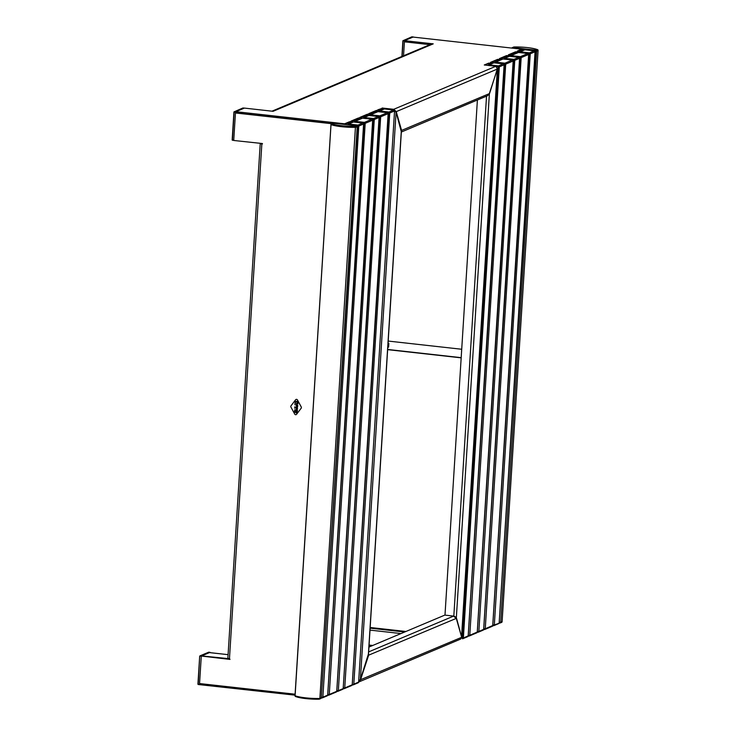 <?xml version="1.0" encoding="UTF-8"?>
<svg xmlns="http://www.w3.org/2000/svg" width="736" height="736" viewBox="0 0 736 736"><rect width="100%" height="100%" fill="white"/><g stroke="black" fill="none" stroke-linecap="round" stroke-linejoin="round"><path stroke-width="1.1" d="M358.662 682.033L360.484 679.926L368.616 655.307L368.543 653.356M368.635 651.894L453.523 616.142L456.292 618.378L461.684 637.302L460.69 639.06L358.864 681.95M295.044 695.161L198.177 684.508L199.695 656.144L198.122 684.259L199.557 684.664L197.92 684.204L199.686 656.135L201.37 656.015L210.091 652.344L208.739 652.197M368.948 647.064L444.82 615.103L453.643 616.087M199.898 683.588L199.842 684.544M456.292 618.378L368.386 655.288M461.684 637.302L360.152 679.889M430.367 44.464L430.468 43.534L433.228 43.847L273.074 111.311L244.416 108.091L235.879 111.688L235.805 112.829L332.028 123.556L235.456 112.976L233.726 140.475L262.43 143.538L261.841 144.044L229.457 658.766L229.972 659.401L201.287 656.052L199.557 683.551L295.099 694.204M228.896 658.683L201.636 655.905L227.222 658.95M229.991 659.208L227.58 658.794M262.412 143.916L261.464 143.428M331.678 123.712L235.456 112.976M209.466 652.611A2.328 0.681 -83.6 0 1 209.576 652.593L228.086 654.654L209.466 652.611L201.287 656.052M229.457 658.766L227.856 658.315L260.231 143.603L261.841 144.044M260.719 143.345L260.231 143.603M379.206 109.83L378.102 109.701L382.499 108.44L379.206 109.83L378.874 110.97M375.434 110.823L376.538 110.952L370.263 113.592L369.159 113.464L375.434 110.823M366.491 114.595L367.595 114.715L361.33 117.355L360.226 117.236L366.491 114.595M357.558 118.358L358.662 118.478L352.388 121.118L351.284 120.998L357.558 118.358M344.264 124.375L345.626 123.97L345.368 124.494M352.388 121.118L352.314 122.296L349.646 123.418L349.72 122.25L348.616 122.121L344.522 123.85M376.538 110.952L376.464 112.12L379.132 110.998M367.595 114.715L367.522 115.892L370.19 114.77L370.263 113.592M358.662 118.478L358.588 119.655L361.256 118.533L361.33 117.355M349.72 122.25L345.626 123.97M382.499 108.44L382.803 109.526M382.444 109.324L383.254 109.333M368.396 654.092L360.382 679.576L358.754 680.68M394.57 111.283L396.088 112.102L401.267 131.615M369.067 645.058L372.738 645.463M369.058 645.242L372.379 645.61M350.336 121.983L350.272 123.133L352.047 122.378L352.121 121.238L349.241 121.863L349.168 123.004M349.241 121.863L344.614 123.804L235.879 111.688M359.278 118.22L359.205 119.361L360.99 118.616L361.063 117.466L358.174 118.091L358.101 119.241M358.174 118.091L351.017 121.109L352.121 121.238M368.221 114.457L368.147 115.598L369.923 114.853L369.996 113.703L367.117 114.328L367.043 115.478M367.117 114.328L359.959 117.346L361.063 117.466M377.163 110.685L377.09 111.835L378.865 111.081L378.939 109.94L376.059 110.566L375.986 111.706M376.059 110.566L368.892 113.583L369.996 113.703M382.076 108.394L377.835 109.811L378.939 109.94M497.582 60.49L497.656 59.349L490.489 62.367L491.593 62.486L491.519 63.636L489.311 64.336M506.515 56.727L506.589 55.577L499.431 58.595L500.535 58.724L500.462 59.864L498.254 60.564M515.458 52.964L515.531 51.814L508.374 54.832L509.478 54.952L509.404 56.102L507.196 56.801M430.431 43.553L404.487 40.664L413.025 37.067L521.76 49.192L517.307 51.069L518.411 51.189L518.346 52.339L516.129 53.038M489.744 64.382L489.817 63.232L488.713 63.112L484.27 64.989L495.852 66.277L497.435 69.018L489.311 93.638L487.379 95.79L401.35 132.029M401.35 131.937L401.626 130.566L396.244 111.642L393.824 109.259L495.733 66.332M395.14 111.522L393.751 110.4M402.104 56.368L403.089 40.793L404.469 40.949L403.54 55.77L404.414 41.814L429.925 44.657L404.414 41.814L404.487 40.664M383.318 109.305L382.444 109.213M377.09 111.835L376.482 111.762M368.147 115.598L367.549 115.534M359.205 119.361L358.607 119.296M350.272 123.133L349.664 123.059M393.65 109.986L393.696 109.305L382.104 108.017M393.696 109.305L393.769 109.995M489.817 63.232L491.593 62.486M498.686 60.619L498.76 59.469L497.656 59.349M498.76 59.469L500.535 58.724M507.619 56.847L507.693 55.706L506.589 55.577M507.693 55.706L509.478 54.952M516.562 53.084L516.635 51.934L515.531 51.814M516.635 51.934L518.411 51.189M488.64 64.262L488.713 63.112M430.413 44.445L430.468 43.534M272.697 111.173A2.328 2.19 -112.8 0 0 272.062 111.191M271.97 111.182L431.452 44.013A2.328 2.19 67.2 0 1 432.501 43.856M395.232 111.532L396.244 111.642L497.435 69.018M368.304 655.601L401.332 130.53L489.311 93.638M484.95 65.062L488.272 63.296L489.376 63.425L484.978 64.685M523.14 50.416L522.946 49.275L518.862 51.005L518.788 52.173L516.12 53.305L516.194 52.127L509.919 54.768L509.846 55.945L507.178 57.068L507.251 55.89L500.977 58.53L500.903 59.708L498.235 60.83L498.309 59.653L497.205 59.533L490.921 62.413M507.251 55.89L506.147 55.77L499.864 58.65M516.194 52.127L515.09 51.998L508.797 54.878M522.946 49.275L521.842 49.156L517.739 51.115M498.309 59.653L492.044 62.302L491.961 63.471L489.293 64.593L489.376 63.425M492.044 62.302L490.94 62.174M500.977 58.53L499.873 58.411M509.919 54.768L508.815 54.648M488.483 95.008L489.624 93.334L497.49 68.328M461.693 637.348L456.587 618.415L455.133 616.648L453.818 616.179L486.533 96.149M444.986 615.121L477.397 99.995M518.862 51.005L517.758 50.876M489.412 93.316L456.302 618.387M497.334 69.35L461.546 636.806M387.835 346.84L388.626 346.932M387.817 347.033L388.608 347.116L388.847 343.39L388.056 343.307M405.932 631.479L370.171 627.495M387.651 349.655L461.178 357.852M387.67 349.462L461.187 357.659M461.711 349.26L388.194 341.062M387.927 345.294L388.746 344.954L387.927 345.294M387.854 346.444L388.672 346.104M388.82 343.804L388.001 344.154M319.139 699.191A0.874 0.819 -112.8 0 0 319.396 699.136A0.874 0.874 0 0 1 319.084 699.2L319.488 698.473A17.434 2.705 3.6 0 1 305.56 697.838A17.434 2.705 3.6 0 1 295.09 695.75L330.979 124.504A0.874 0.819 -112.8 0 1 331.862 123.74A16.56 2.567 3.6 0 0 355.046 126.325L356.426 125.746L333.242 123.16L331.862 123.74A0.874 0.782 111.8 0 0 331.016 124.605L295.09 695.75A0.874 0.782 111.8 0 0 295.55 696.55C301.272 698.381 309.12 699.264 319.084 699.2L319.001 699.191A16.56 2.567 -176.4 0 1 295.826 696.606M321.273 697.756L321.264 697.838A0.874 0.819 -112.8 0 1 320.776 698.547L319.396 699.136A0.874 0.819 -112.8 0 0 319.884 698.418L355.424 127.328L319.884 698.418L321.264 697.838L357.199 126.693L355.819 127.273A0.874 0.819 -112.8 0 0 355.046 126.325L355.424 127.328A17.434 2.705 -176.4 0 1 341.495 126.693A17.434 2.705 -176.4 0 1 331.016 124.605L330.942 124.54A0.874 0.874 0 0 1 331.476 123.795L332.856 123.216A0.874 0.819 -112.8 0 1 333.242 123.16L333.288 123.151A0.874 0.874 0 0 0 332.856 123.216M513.949 46.984L512.698 47.564L535.882 50.149L537.262 49.57A16.56 2.567 3.6 0 0 514.087 46.984A0.874 0.819 67.2 0 0 513.691 47.04L512.311 47.628A0.874 0.819 67.2 0 1 512.698 47.564L512.431 48.153M537.961 50.103A0.874 0.782 111.8 0 0 537.262 49.57A0.874 0.819 67.2 0 1 538.034 50.526L536.654 51.106L500.719 622.251L502.108 621.672L538.08 50.48A0.874 0.874 0 0 0 537.538 49.625C531.815 47.794 523.968 46.911 514.004 46.975A0.874 0.874 0 0 0 513.691 47.04M291.014 405.83A1.159 1.095 -112.8 0 0 290.941 407.1L294.722 414.092A1.159 1.095 -112.8 0 0 296.553 414.304L301.162 408.241A1.159 1.095 -112.8 0 0 301.236 406.971L297.454 399.979A1.159 1.095 -112.8 0 0 295.624 399.768L291.014 405.83M297.316 407.845L297.73 406.152L297.372 407.496L297.013 406.079L296.148 405.978L296.728 406.41L296.028 407.873L296.672 407.201L297.316 407.845M297.27 402.426L296.442 401.295L298.025 401.47L297.648 403.052L297.721 401.81L296.976 402.399L296.452 401.295M294.501 412.519L294.906 412.022L294.418 412.5M294.97 410.936L294.584 410.338M297.786 405.334L296.231 404.763L296.387 403.457L297.896 403.54L296.59 403.77L296.525 404.828L297.776 405.343L296.286 405.094L296.387 403.457M296.369 410.062L297.473 410.173L295.872 410.329L297.077 408.894L295.992 408.452L297.574 408.627L296.369 410.062M296.314 412.933L295.798 412.804L295.9 411.185L296.038 412.583L296.553 411.323L297.326 411.406L297.224 412.942L296.764 411.59L296.093 412.914L295.9 411.185M296.396 412.62L296.856 411.268M295.467 401.322L295.118 401.819L295.467 401.322M295.265 401.856L295.145 401.295M295.495 402.629L295.532 402.031L295.412 402.62M295.035 404.082L294.998 403.53M294.989 404.846L294.943 404.294M295.191 407.385L294.805 406.778M295.016 410.21L294.97 409.602L295.016 410.21M296.139 414.626L296.13 414.635A1.159 1.095 -112.8 0 0 296.139 414.626A1.159 1.095 -112.8 0 0 296.571 414.294L301.171 408.232A1.159 1.095 -112.8 0 0 301.254 406.962L297.473 399.97A1.159 1.095 -112.8 0 0 296.056 399.436L296.047 399.436M297.924 403.08L297.307 401.764M294.428 412.5L294.464 411.967M294.51 411.157L294.474 411.764M297.868 403.908L296.59 403.77M296.672 407.201L297.326 407.845M296.157 405.978L296.737 406.41L296.038 407.864M297.464 406.125L297.372 407.496M297.454 410.504L295.89 410.081M295.9 410.072L297.086 408.894L296.001 408.452M297.05 412.666L296.764 411.59M295.044 402.73L295.007 403.328M294.74 407.606L294.704 408.213M233.735 140.19L235.502 112.12L233.928 111.909L232.162 139.978L233.8 140.438M232.401 140.282L234.122 111.964L235.502 112.12M235.612 111.798L244.324 108.128L242.714 108.072M233.938 111.9L242.944 107.971L244.324 108.128M210.156 652.657L208.72 652.188L199.99 655.859L201.268 656.337L199.502 684.416M402.896 40.756L401.911 56.451L402.886 40.738L404.579 40.627L413.292 36.956L411.672 36.901M413.365 37.104L411.921 36.8L402.886 40.738L411.939 36.809M396.088 112.102L360.382 679.576M404.662 632.012L370.134 628.167M295.55 696.55A0.874 0.874 0 0 1 295.007 695.686L330.979 124.586M333.325 123.17L356.426 125.746A0.874 0.819 -112.8 0 1 357.199 126.693L357.199 126.61M356.518 125.755L356.472 125.736A0.874 0.874 0 0 1 357.245 126.656L321.31 697.802A0.874 0.874 0 0 1 320.776 698.547M321.347 697.139L357.705 126.04L358.027 125.065L362.83 123.041L353.446 122.001L348.643 124.025L358.027 125.065A0.874 0.819 67.2 0 1 358.8 126.022L322.865 697.167L327.667 695.143L363.602 123.998L358.8 126.022L356.96 125.957M321.908 697.921L321.982 697.93A0.874 0.819 67.2 0 0 322.865 697.167L321.77 697.185L321.945 697.94A0.874 0.874 0 0 0 322.377 697.875L327.18 695.851A0.874 0.874 0 0 0 327.713 695.106L327.676 695.06M347.76 124.761A0.874 0.819 67.2 0 1 348.643 124.025L348.34 124.826M353.05 122.056A0.874 0.819 67.2 0 1 353.446 122.001L353.492 121.992A0.874 0.874 0 0 0 353.05 122.056L348.257 124.08A0.874 0.874 0 0 0 347.723 124.761M363.602 123.915L327.667 695.143A0.874 0.819 67.2 0 1 327.18 695.851M362.83 123.041A0.874 0.819 67.2 0 1 363.602 123.998L363.648 123.961A0.874 0.874 0 0 0 362.876 123.041L362.83 123.041M362.922 123.059L353.492 121.992M327.75 694.444L364.108 123.344L364.43 122.369L371.901 119.223L362.517 118.174L355.046 121.32L364.43 122.369A0.874 0.819 67.2 0 1 365.203 123.326L329.268 694.471L336.738 691.325L372.674 120.18L365.203 123.326L363.363 123.262M328.302 695.226L328.385 695.235A0.874 0.819 67.2 0 0 329.268 694.471L328.173 694.49L328.348 695.244A0.874 0.874 0 0 0 328.78 695.18L336.251 692.033A0.874 0.874 0 0 0 336.784 691.288L336.748 691.242M354.163 122.066A0.874 0.819 67.2 0 1 355.046 121.32L354.743 122.13M362.121 118.238A0.874 0.819 67.2 0 1 362.517 118.174L362.563 118.174A0.874 0.874 0 0 0 362.121 118.238L354.651 121.385A0.874 0.874 0 0 0 354.126 122.066M362.6 118.183L371.901 119.223A0.874 0.819 67.2 0 1 372.674 120.18L372.72 120.143A0.874 0.874 0 0 0 371.947 119.214L371.993 119.241M372.674 120.097L336.738 691.325A0.874 0.819 67.2 0 1 336.251 692.033M343.224 687.921L379.583 116.822L379.905 115.856L387.375 112.709L377.991 111.66L370.521 114.807L379.905 115.856A0.874 0.819 67.2 0 1 380.678 116.803L344.742 687.948L352.213 684.802L388.148 113.657L380.678 116.803L378.838 116.739M343.776 688.712L343.178 688.638L379.077 117.475L374.274 119.499L338.339 690.644L343.142 688.629A0.874 0.819 67.2 0 1 342.654 689.338L337.852 691.362A0.874 0.819 67.2 0 1 337.456 691.417L337.373 691.408M369.638 115.552A0.874 0.819 67.2 0 1 370.521 114.807L370.217 115.616M343.648 687.967L343.859 688.721A0.874 0.819 67.2 0 0 344.742 687.948L343.648 687.967M377.596 111.716A0.874 0.819 67.2 0 1 377.991 111.66L378.037 111.651A0.874 0.874 0 0 0 377.596 111.716L370.125 114.862A0.874 0.874 0 0 0 369.601 115.543M378.074 111.67L387.375 112.709A0.874 0.819 67.2 0 1 388.148 113.657L388.194 113.62A0.874 0.874 0 0 0 387.412 112.7L387.467 112.718M351.725 685.51A0.874 0.874 0 0 0 352.259 684.765L352.213 684.802A0.874 0.819 67.2 0 1 351.725 685.51L344.255 688.657A0.874 0.874 0 0 1 343.822 688.721L343.178 688.657M388.148 113.574L352.222 684.728M336.821 690.616L373.18 119.517L372.434 119.434M378.304 116.527L368.92 115.478L364.118 117.502L373.502 118.551L378.304 116.527A0.874 0.819 67.2 0 1 379.077 117.475L379.123 117.438A0.874 0.874 0 0 0 378.35 116.518L378.304 116.527M363.234 118.248A0.874 0.819 67.2 0 1 364.118 117.502L363.814 118.312M337.244 690.672L337.419 691.417A0.874 0.874 0 0 0 337.852 691.362A0.874 0.819 67.2 0 0 338.339 690.644L337.244 690.672M373.18 119.517L374.274 119.499A0.874 0.819 67.2 0 0 373.502 118.551L373.18 119.517M368.524 115.534A0.874 0.819 67.2 0 1 368.92 115.478L368.966 115.478A0.874 0.874 0 0 0 368.524 115.534L363.722 117.558A0.874 0.874 0 0 0 363.198 118.238M369.003 115.488L378.396 116.546M379.077 117.401L343.188 688.583A0.874 0.874 0 0 1 342.654 689.338M352.296 684.103L388.654 113.004L388.976 112.028L393.778 110.014L384.394 108.965L379.592 110.989L388.976 112.028A0.874 0.819 67.2 0 1 389.749 112.985L353.814 684.13L358.616 682.106L394.551 110.961L389.749 112.985L387.909 112.921M352.848 684.885L352.25 684.82M378.709 111.725A0.874 0.819 67.2 0 1 379.592 110.989L379.288 111.789M358.128 682.815A0.874 0.874 0 0 0 358.662 682.07L358.616 682.106A0.874 0.819 67.2 0 1 358.128 682.815L353.326 684.839A0.874 0.819 67.2 0 1 352.93 684.894A0.874 0.874 0 0 0 353.326 684.839A0.874 0.819 67.2 0 0 353.814 684.13L352.25 684.83M383.999 109.02A0.874 0.819 67.2 0 1 384.394 108.965L384.44 108.956A0.874 0.874 0 0 0 383.999 109.02L379.196 111.044A0.874 0.874 0 0 0 378.672 111.725M384.477 108.974L393.778 110.014A0.874 0.819 67.2 0 1 394.551 110.961L394.588 110.924A0.874 0.874 0 0 0 393.815 110.004L393.87 110.023M394.551 110.878L358.625 682.024M499.21 622.224L535.56 51.124L534.814 51.042M524.4 49.882L523.167 49.744M499.762 623.006L499.164 622.941L535.054 51.778L530.251 53.802L494.325 624.947L499.845 623.015A0.874 0.819 67.2 0 0 500.232 622.96L501.612 622.38A0.874 0.874 0 0 0 502.145 621.635L502.108 621.589M511.87 48.088A0.874 0.819 67.2 0 1 512.311 47.628A0.874 0.874 0 0 0 511.842 48.088M535.882 50.149L535.56 51.124L536.654 51.106A0.874 0.819 67.2 0 0 535.882 50.149M499.634 622.27L499.799 623.024A0.874 0.874 0 0 0 500.232 622.96A0.874 0.819 67.2 0 0 500.719 622.251L499.634 622.27M538.08 50.48L502.108 621.672A0.874 0.819 67.2 0 1 501.612 622.38M492.807 624.919L529.156 53.82L528.411 53.737M535.054 51.695L535.054 51.778A0.874 0.819 -112.8 0 0 534.281 50.83L524.897 49.781L520.094 51.805L529.478 52.854L534.327 50.821L524.897 49.781A0.874 0.819 -112.8 0 0 524.51 49.836L519.708 51.86A0.874 0.819 -112.8 0 0 519.22 52.55A0.874 0.874 0 0 1 519.708 51.86A0.874 0.819 -112.8 0 1 520.094 51.805L519.791 52.615M493.359 625.701L493.442 625.71A0.874 0.819 -112.8 0 0 494.325 624.947L493.23 624.965L493.396 625.72A0.874 0.874 0 0 0 493.828 625.655L498.631 623.631A0.874 0.819 -112.8 0 0 499.128 622.923L499.128 622.84M524.98 49.79L524.943 49.772A0.874 0.874 0 0 0 524.51 49.836M534.373 50.839L534.327 50.821A0.874 0.874 0 0 1 535.1 51.741L499.164 622.886A0.874 0.874 0 0 1 498.631 623.631M529.478 52.854L529.156 53.82L530.251 53.802A0.874 0.819 -112.8 0 0 529.478 52.854M483.736 628.737L520.085 57.638L519.34 57.555M527.97 53.535L518.494 52.477L511.023 55.623L520.407 56.672L527.878 53.526A0.874 0.819 -112.8 0 1 528.65 54.473L492.761 625.582A0.874 0.874 0 0 1 492.228 626.336A0.874 0.819 -112.8 0 0 492.724 625.618L528.65 54.473L521.18 57.62L485.254 628.765L492.724 625.545M484.288 629.528L484.371 629.538A0.874 0.819 -112.8 0 0 485.254 628.765L484.159 628.783L484.325 629.538A0.874 0.874 0 0 0 484.757 629.482L492.228 626.336M528.66 54.39L528.696 54.436A0.874 0.874 0 0 0 527.924 53.516L518.494 52.477A0.874 0.819 -112.8 0 0 518.107 52.532L510.637 55.678A0.874 0.819 -112.8 0 0 510.149 56.368M510.72 56.433L511.023 55.623A0.874 0.819 -112.8 0 0 510.637 55.678A0.874 0.874 0 0 0 510.112 56.359M520.407 56.672L520.085 57.638L521.18 57.62A0.874 0.819 -112.8 0 0 520.407 56.672M468.262 635.26L504.62 64.161L503.866 64.078M512.495 60.058L503.019 59L495.558 62.146L504.933 63.186L512.403 60.039A0.874 0.819 -112.8 0 1 513.176 60.996L477.287 632.104A0.874 0.874 0 0 1 476.753 632.85A0.874 0.819 -112.8 0 0 477.25 632.141L513.176 60.996L505.715 64.142L469.78 635.288L477.25 632.058M468.814 636.042L468.896 636.051A0.874 0.819 -112.8 0 0 469.78 635.288L468.685 635.306L468.85 636.06A0.874 0.874 0 0 0 469.283 635.996L476.753 632.85M503.102 59.009L503.019 59A0.874 0.819 -112.8 0 0 502.633 59.055L495.162 62.201A0.874 0.819 -112.8 0 0 494.675 62.882M495.245 62.946L495.558 62.146A0.874 0.819 -112.8 0 0 495.162 62.201A0.874 0.874 0 0 0 494.638 62.882M502.633 59.055A0.874 0.874 0 0 1 503.065 58.99L512.449 60.039A0.874 0.874 0 0 1 513.222 60.959L513.185 60.913M504.933 63.186L504.62 64.161L505.715 64.142A0.874 0.819 -112.8 0 0 504.933 63.186M477.333 631.442L513.682 60.343L512.937 60.26M518.898 57.362L509.422 56.295L504.62 58.319L514.004 59.368L518.806 57.344A0.874 0.819 -112.8 0 1 519.579 58.3L483.69 629.409A0.874 0.874 0 0 1 483.156 630.154A0.874 0.819 -112.8 0 0 483.653 629.446L519.579 58.3L514.777 60.315L478.851 631.46L483.653 629.363M477.885 632.224L477.968 632.233A0.874 0.819 -112.8 0 0 478.851 631.46L477.756 631.488L477.922 632.242A0.874 0.874 0 0 0 478.354 632.178L483.156 630.154M509.505 56.304L509.422 56.295A0.874 0.819 -112.8 0 0 509.036 56.35L504.234 58.374A0.874 0.819 -112.8 0 0 503.746 59.064M504.316 59.128L504.62 58.319A0.874 0.819 -112.8 0 0 504.234 58.374A0.874 0.874 0 0 0 503.709 59.064M509.036 56.35A0.874 0.874 0 0 1 509.468 56.295L518.852 57.334A0.874 0.874 0 0 1 519.625 58.254L519.588 58.218M514.004 59.368L513.682 60.343L514.777 60.315A0.874 0.819 -112.8 0 0 514.004 59.368M461.647 637.928L462.282 638.002L498.217 66.856L496.644 66.682M503.424 63.876L493.957 62.818L489.155 64.842L498.53 65.881L503.332 63.866A0.874 0.819 -112.8 0 1 504.114 64.814L468.216 635.922A0.874 0.874 0 0 1 467.691 636.668A0.874 0.819 -112.8 0 0 468.179 635.959L504.114 64.814L499.312 66.838L463.376 637.983L468.179 635.876M462.41 638.738L462.493 638.747A0.874 0.819 -112.8 0 0 463.376 637.983L462.282 638.002L462.447 638.756A0.874 0.874 0 0 0 462.889 638.692L467.691 636.668M494.031 62.827L493.957 62.818A0.874 0.819 -112.8 0 0 493.562 62.873L488.759 64.897A0.874 0.819 -112.8 0 0 488.299 65.43M488.87 65.495L489.155 64.842A0.874 0.819 -112.8 0 0 488.759 64.897A0.874 0.874 0 0 0 488.262 65.43M493.562 62.873A0.874 0.874 0 0 1 493.994 62.808L503.378 63.857A0.874 0.874 0 0 1 504.151 64.777L504.114 64.731M498.53 65.881L498.217 66.856L499.312 66.838A0.874 0.819 -112.8 0 0 498.53 65.881M242.963 107.971L233.928 111.909L232.162 139.978M208.472 652.289L199.686 656.135M401.405 131.109L368.451 654.828M394.257 111.099L394.956 111.421M461.923 637.082L497.674 68.926M521.888 49.146L522.992 49.275M370.006 630.108L400.991 633.567"/></g></svg>
